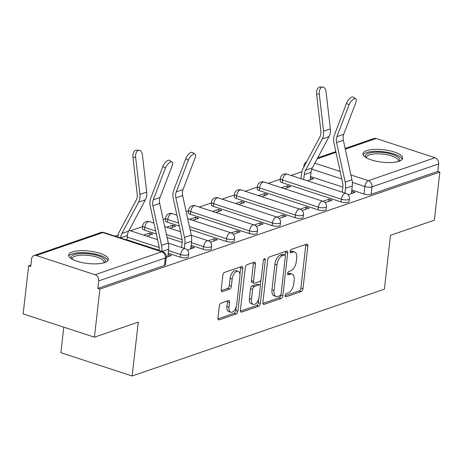 <?xml version="1.0" encoding="UTF-8"?>
<svg xmlns="http://www.w3.org/2000/svg" width="463" height="463" viewBox="0 0 463 463"><rect width="100%" height="100%" fill="white"/><g stroke="black" fill="none" stroke-linecap="round" stroke-linejoin="round"><path stroke-width="0.69" d="M285.098 295.544A1.759 0.914 108.1 0 0 285.561 296.864A1.759 0.914 108.1 0 0 285.92 296.852L301.268 291.574A2.512 1.308 108.1 0 0 302.981 288.704L307.849 246.003A2.512 1.308 108.1 0 0 307.183 244.111A2.512 1.308 108.1 0 0 306.674 244.128L291.325 249.407A1.759 0.914 108.1 0 0 290.122 251.415A1.759 0.914 108.1 0 0 290.59 252.74A1.759 0.914 108.1 0 0 290.943 252.729L292.934 252.046A8.045 4.19 108.1 0 1 294.566 251.994A8.045 4.19 108.1 0 1 296.69 258.047L296.285 261.607A8.045 4.19 108.1 0 1 290.799 270.786L288.808 271.468A1.759 0.914 108.1 0 0 287.61 273.483A1.759 0.914 108.1 0 0 288.073 274.802A1.759 0.914 108.1 0 0 288.432 274.791L290.417 274.108A8.045 4.19 108.1 0 1 292.055 274.055A8.045 4.19 108.1 0 1 294.179 280.109L293.768 283.669A8.045 4.19 108.1 0 1 288.281 292.847L286.296 293.536A1.759 0.914 108.1 0 0 285.098 295.544M399.013 161.257A19.978 6.251 6.5 0 0 402.66 158.224A19.978 6.251 6.5 0 0 389.169 150.66A19.978 6.251 6.5 0 0 366.603 150.666A19.978 6.251 6.5 0 0 362.963 153.699A19.978 6.251 6.5 0 0 376.448 161.263A19.978 6.251 6.5 0 0 399.013 161.257M104.684 262.567A19.978 6.251 6.5 0 0 108.33 259.529A19.978 6.251 6.5 0 0 94.84 251.97A19.978 6.251 6.5 0 0 72.274 251.97A19.978 6.251 6.5 0 0 68.634 255.009A19.978 6.251 6.5 0 0 82.119 262.573A19.978 6.251 6.5 0 0 104.684 262.567M221.054 303.115A2.512 1.308 108.1 0 0 219.335 305.985L217.969 317.965A2.512 1.308 108.1 0 0 218.634 319.858A2.512 1.308 108.1 0 0 219.144 319.84L236.194 313.972A2.512 1.308 108.1 0 0 237.907 311.101L242.768 268.401A2.512 1.308 108.1 0 0 242.108 266.509A2.512 1.308 108.1 0 0 241.599 266.526L224.549 272.389A2.512 1.308 108.1 0 0 222.836 275.259L221.187 289.734A2.512 1.308 108.1 0 0 221.852 291.626A2.512 1.308 108.1 0 0 222.362 291.609L229.66 289.097A2.512 1.308 108.1 0 0 231.373 286.227L232.189 279.05A6.725 3.501 108.1 0 1 238.144 271.33A6.725 3.501 108.1 0 1 239.915 276.388L236.715 304.504A6.725 3.501 108.1 0 1 230.759 312.224A6.725 3.501 108.1 0 1 228.988 307.16L229.521 302.478A2.512 1.308 108.1 0 0 228.855 300.585A2.512 1.308 108.1 0 0 228.346 300.603L221.054 303.115M439.85 172.086L434.369 220.18L390.517 235.273L384.377 289.172L132.134 375.991L138.275 322.092L94.417 337.191L99.898 289.091L439.85 172.086L437.772 171.403L438.623 163.914L371.963 186.855A5.122 1.603 -173.5 0 1 364.861 186.514L352.343 182.422M262.897 302.501A2.512 1.308 108.1 0 0 263.557 304.394A2.512 1.308 108.1 0 0 264.072 304.376L281.116 298.508A2.512 1.308 108.1 0 0 282.829 295.637L287.697 252.937A2.512 1.308 108.1 0 0 287.031 251.044A2.512 1.308 108.1 0 0 286.522 251.062L269.478 256.93A2.512 1.308 108.1 0 0 267.759 259.795L262.897 302.501M258.655 306.24L241.611 312.108A2.512 1.308 108.1 0 1 241.096 312.126A2.512 1.308 108.1 0 1 240.436 310.233L245.297 267.527A2.512 1.308 108.1 0 1 247.016 264.662L254.309 262.151A2.512 1.308 108.1 0 1 254.818 262.133A2.512 1.308 108.1 0 1 255.483 264.026L253.51 281.342A2.512 1.308 108.1 0 0 254.175 283.234A2.512 1.308 108.1 0 0 254.685 283.217L259.523 281.55A2.512 1.308 108.1 0 0 261.236 278.68L263.291 260.652A1.759 0.914 108.1 0 1 264.848 258.632A1.759 0.914 108.1 0 1 265.316 259.957L260.368 303.369A2.512 1.308 108.1 0 1 258.655 306.24L256.577 305.563L240.442 311.113M94.417 337.191L23.15 313.897L28.631 265.803L30.871 265.027M301.905 171.738L291.1 175.46M280.323 179.169L268.141 183.365M257.364 187.069L245.182 191.265M234.405 194.975L222.223 199.165M211.446 202.875L199.264 207.071M188.487 210.775L186.138 211.585M176.843 214.786L176.31 214.971M165.534 218.681L163.179 219.491M153.884 222.691L153.351 222.871M142.575 226.581L130.392 230.777M118.244 234.955L114.905 236.107M63.772 327.173L60.867 352.696L132.134 375.991M99.898 289.091L97.82 288.414L98.677 280.919A5.122 4.069 -109 0 0 95.071 274.727L36.27 255.512A5.122 4.069 -109 0 0 34.048 255.501A5.122 4.069 -109 0 0 31.559 258.991L30.708 266.48L28.631 265.803M437.772 171.403L371.106 194.35A5.122 1.603 -173.5 0 1 364.005 194.003L351.828 190.027M342.851 187.093L310.546 176.53M345.138 148.426L374 138.495A5.122 4.069 71 0 1 376.216 138.501L435.023 157.721A5.122 4.069 71 0 1 438.623 163.914M325.095 202.655L332.069 200.259L328.956 199.24L328.707 201.417M284.554 188.725L290.515 186.676L287.396 185.657L287.153 187.833M302.142 210.561L309.116 208.159L305.997 207.14L305.748 209.317M261.595 196.63L267.556 194.576L264.442 193.557L264.194 195.733M279.183 218.461L286.157 216.059L283.038 215.04L282.795 217.216M238.642 204.53L244.597 202.481L241.483 201.463L241.235 203.639M256.224 226.361L263.198 223.965L260.084 222.946L259.836 225.122M215.683 212.43L221.644 210.381L218.524 209.363L218.276 211.539M233.265 234.266L240.239 231.865L237.125 230.846L236.877 233.022M192.724 220.336L198.685 218.281L195.565 217.263L195.322 219.439M210.306 242.166L217.286 239.765L214.166 238.746L213.918 240.922M169.765 228.236L175.726 226.187L172.612 225.168L172.363 227.345M187.353 250.066L194.327 247.67L191.207 246.652L190.959 248.828M146.806 236.142L152.767 234.087L149.653 233.068L149.404 235.245M166.258 257.33L171.368 255.57L168.254 254.552L168.005 256.728M180.344 257.22L180.651 254.563A5.122 1.603 -173.5 0 0 185.848 255.223A5.122 1.603 -173.5 0 0 188.684 254.129L188.377 256.786A5.122 1.603 6.5 0 1 185.547 257.885A5.122 1.603 6.5 0 1 180.344 257.22L168.167 253.238M159.191 250.309L126.879 239.747M203.303 249.32L203.604 246.657A5.122 1.603 -173.5 0 0 208.807 247.323A5.122 1.603 -173.5 0 0 211.637 246.229L211.336 248.886A5.122 1.603 6.5 0 1 208.506 249.979A5.122 1.603 6.5 0 1 203.303 249.32L191.126 245.338M182.15 242.404L167.091 237.484M156.338 233.971L144.502 230.099L144.803 227.443A5.122 1.603 -173.5 0 1 142.656 225.851L142.355 228.508A5.122 1.603 6.5 0 0 144.502 230.099M226.262 241.414L226.563 238.758A5.122 1.603 -173.5 0 0 231.766 239.423A5.122 1.603 -173.5 0 0 234.596 238.323L234.295 240.986A5.122 1.603 6.5 0 1 231.465 242.08A5.122 1.603 6.5 0 1 226.262 241.414L190.05 229.584M179.291 226.066L167.461 222.199L167.762 219.543A5.122 1.603 -173.5 0 1 165.615 217.946L165.314 220.608A5.122 1.603 6.5 0 0 167.461 222.199M249.221 233.514L249.522 230.858A5.122 1.603 -173.5 0 0 254.725 231.517A5.122 1.603 -173.5 0 0 257.555 230.424L257.254 233.08A5.122 1.603 6.5 0 1 254.418 234.18A5.122 1.603 6.5 0 1 249.221 233.514L190.415 214.3L190.721 211.637A5.122 1.603 -173.5 0 1 188.574 210.046L188.273 212.702A5.122 1.603 6.5 0 0 190.415 214.3M272.175 225.614L272.481 222.952A5.122 1.603 -173.5 0 0 277.684 223.617A5.122 1.603 -173.5 0 0 280.514 222.524L280.208 225.18A5.122 1.603 6.5 0 1 277.378 226.274A5.122 1.603 6.5 0 1 272.175 225.614L213.374 206.394L213.674 203.737A5.122 1.603 -173.5 0 1 211.533 202.146L211.226 204.802A5.122 1.603 6.5 0 0 213.374 206.394M295.134 217.708L295.44 215.052A5.122 1.603 -173.5 0 0 300.637 215.717A5.122 1.603 -173.5 0 0 303.468 214.618L303.167 217.28A5.122 1.603 6.5 0 1 300.337 218.374A5.122 1.603 6.5 0 1 295.134 217.708L236.333 198.494L236.634 195.837A5.122 1.603 -173.5 0 1 234.486 194.24L234.185 196.902A5.122 1.603 6.5 0 0 236.333 198.494M318.093 209.808L318.394 207.152A5.122 1.603 -173.5 0 0 323.596 207.812A5.122 1.603 -173.5 0 0 326.427 206.718L326.126 209.374A5.122 1.603 6.5 0 1 323.296 210.474A5.122 1.603 6.5 0 1 318.093 209.808L259.292 190.594L259.593 187.932A5.122 1.603 -173.5 0 1 257.445 186.34L257.144 188.997A5.122 1.603 6.5 0 0 259.292 190.594M341.052 201.909L341.353 199.246A5.122 1.603 -173.5 0 0 346.555 199.912A5.122 1.603 -173.5 0 0 349.386 198.812L349.085 201.474A5.122 1.603 6.5 0 1 346.249 202.568A5.122 1.603 6.5 0 1 341.052 201.909L282.245 182.688L282.552 180.032A5.122 1.603 -173.5 0 1 280.404 178.44L280.103 181.097A5.122 1.603 6.5 0 0 282.245 182.688M348.054 194.755L355.028 192.353L351.915 191.335L351.666 193.511M307.513 180.825L313.474 178.776L310.401 177.769M287.396 185.657L281.44 187.706M264.442 193.557L258.481 195.612M241.483 201.463L235.522 203.512M218.524 209.363L212.563 211.412M195.565 217.263L189.604 219.317M172.612 225.168L166.651 227.217M149.653 233.068L143.692 235.123M97.82 288.414L164.487 265.467A5.122 1.603 6.5 0 0 165.418 264.691L166.275 257.196A5.122 1.603 -173.5 0 1 165.343 257.978L98.677 280.919M328.956 199.24L322.995 201.289M305.997 207.14L300.036 209.189M283.038 215.04L277.077 217.095M260.084 222.946L254.123 224.995M237.125 230.846L231.164 232.901M214.166 238.746L208.205 240.801M292.055 274.055L289.977 273.373A8.045 4.19 108.1 0 0 288.339 273.43L290.417 274.108M287.592 273.685L288.339 273.43M294.566 251.994L292.489 251.311A8.045 4.19 108.1 0 0 290.857 251.368L292.934 252.046M290.11 251.623L290.857 251.368M285.081 295.747L299.191 290.891A2.512 1.308 108.1 0 0 300.904 288.021L305.771 245.321A2.512 1.308 108.1 0 0 305.759 244.441M285.272 255.281L285.619 252.26A2.512 1.308 108.1 0 0 285.607 251.374M262.903 303.381L279.039 297.831A2.512 1.308 108.1 0 0 280.752 294.96L280.769 294.838M279.907 295.735A1.759 0.914 108.1 0 0 281.105 293.727L285.376 256.242A1.759 0.914 108.1 0 0 284.913 254.916A1.759 0.914 108.1 0 0 284.554 254.928L282.459 255.651A8.045 4.19 108.1 0 0 276.972 264.83L274.055 290.451A8.045 4.19 108.1 0 0 276.174 296.511A8.045 4.19 108.1 0 0 277.812 296.453L279.907 295.735M284.913 254.916L282.835 254.239A1.759 0.914 108.1 0 0 282.476 254.251L284.554 254.928M276.174 296.511L274.096 295.828A8.045 4.19 108.1 0 1 271.978 289.774L274.895 264.153A8.045 4.19 108.1 0 1 280.381 254.974L282.476 254.251M254.175 283.234L252.098 282.557A2.512 1.308 108.1 0 1 251.432 280.665L253.406 263.343A2.512 1.308 108.1 0 0 253.394 262.463M260.872 280.017L260.241 285.561M258.73 298.843L258.29 302.692L260.368 303.369M251.461 299.312A6.725 3.501 108.1 0 0 253.238 304.376A6.725 3.501 108.1 0 0 259.193 296.65L260.322 286.747A2.512 1.308 108.1 0 0 259.656 284.855A2.512 1.308 108.1 0 0 259.147 284.872L254.303 286.539A2.512 1.308 108.1 0 0 252.59 289.41L251.461 299.312L249.383 298.635A6.725 3.501 108.1 0 0 251.16 303.693L253.238 304.376M259.656 284.855L257.578 284.178A2.512 1.308 108.1 0 0 257.069 284.195L259.147 284.872M249.383 298.635L250.512 288.727A2.512 1.308 108.1 0 1 252.225 285.862L257.069 284.195M256.577 305.563A2.512 1.308 108.1 0 0 258.29 302.692M230.759 312.224L228.681 311.547A6.725 3.501 108.1 0 1 226.911 306.483L227.443 301.801A2.512 1.308 108.1 0 0 227.431 300.915M238.144 271.33L236.066 270.652A6.725 3.501 108.1 0 0 230.111 278.373L232.189 279.05M221.198 290.614L227.582 288.42A2.512 1.308 108.1 0 0 229.295 285.549L230.111 278.373M239.938 274.351L240.691 267.718A2.512 1.308 108.1 0 0 240.685 266.838M217.98 318.845L234.116 313.295A2.512 1.308 108.1 0 0 235.829 310.424L236.252 306.691M316.594 94.064A5.892 3.449 -89.8 0 1 320.002 87.009L322.699 87.021A5.892 3.449 90.2 0 0 319.291 94.076L316.594 94.064L320.876 131.185A9.474 7.524 -109 0 1 319.91 136.898L303.224 168.214A16.136 12.814 71 0 0 301.558 173.723L300.991 178.695M310.158 179.916L311.026 172.277A12.808 10.169 71 0 1 312.351 167.907L329.037 136.591A12.808 10.169 -109 0 0 330.345 128.864L326.062 91.743A5.892 3.449 90.2 0 0 322.699 87.021M303.693 179.575L304.26 174.609A12.808 10.169 71 0 1 305.58 170.234L322.265 138.917A12.808 10.169 -109 0 0 323.579 131.191L319.291 94.076M351.423 193.598L352.291 185.958A16.136 12.814 -109 0 0 351.955 179.794L343.349 140.214A9.474 7.524 71 0 1 343.702 134.299L355.839 102.543A5.892 2.465 124 0 0 355.746 98.827A5.892 2.465 124 0 0 349.067 104.875L346.561 103.185A5.892 2.465 -56 0 1 353.234 97.137L355.746 98.827M342.273 192.186L342.823 187.405A12.808 10.169 -109 0 0 342.556 182.515L333.945 142.934A12.808 10.169 71 0 1 334.425 134.936L346.561 103.185M344.976 193.071L345.52 188.291A16.136 12.814 -109 0 0 345.184 182.127L336.578 142.546A9.474 7.524 71 0 1 336.937 136.626L349.067 104.875M365.955 157.559A17.287 5.406 -173.5 0 1 376.813 152.182A17.287 5.406 -173.5 0 1 398.203 157.229A17.287 5.406 -173.5 0 1 398.875 161.309M398.157 161.529A16.008 5.006 6.5 0 0 398.354 160.916A16.008 5.006 6.5 0 0 396.907 158.485A16.008 5.006 6.5 0 0 379.324 153.843A16.008 5.006 6.5 0 0 366.546 157.293A16.008 5.006 6.5 0 0 366.603 157.929M402.22 159.284A19.845 6.21 6.5 0 0 400.518 157.125A19.845 6.21 6.5 0 0 380.042 151.442A19.845 6.21 6.5 0 0 363.148 154.833M71.626 258.863A17.287 5.406 -173.5 0 1 82.483 253.487A17.287 5.406 -173.5 0 1 103.874 258.533A17.287 5.406 -173.5 0 1 104.545 262.614M103.828 262.834A16.008 5.006 6.5 0 0 104.025 262.226A16.008 5.006 6.5 0 0 102.583 259.789A16.008 5.006 6.5 0 0 84.995 255.154A16.008 5.006 6.5 0 0 72.216 258.597A16.008 5.006 6.5 0 0 72.274 259.239M107.891 260.588A19.845 6.21 6.5 0 0 106.189 258.435A19.845 6.21 6.5 0 0 85.713 252.746A19.845 6.21 6.5 0 0 68.819 256.137M190.715 248.909L191.589 241.275A16.136 12.814 -109 0 0 191.254 235.111L182.648 195.531A9.474 7.524 71 0 1 183.001 189.61L195.131 157.86A5.892 2.465 124 0 0 195.039 154.138A5.892 2.465 124 0 0 188.366 160.192L185.854 158.496A5.892 2.465 -56 0 1 192.533 152.449L195.039 154.138M181.571 247.502L182.115 242.722A12.808 10.169 -109 0 0 181.849 237.832L173.243 198.245A12.808 10.169 71 0 1 173.723 190.252L185.854 158.496M184.274 248.382L184.818 243.602A16.136 12.814 -109 0 0 184.482 237.438L175.876 197.857A9.474 7.524 71 0 1 176.229 191.942L188.366 160.192M132.933 157.281A5.892 3.449 -89.8 0 1 136.342 150.226L139.039 150.238A5.892 3.449 90.2 0 0 135.63 157.293L132.933 157.281L137.216 194.396A9.474 7.524 -109 0 1 136.244 200.114L119.558 231.431A16.136 12.814 71 0 0 117.897 236.94L117.88 237.073M126.85 240.008L127.366 235.493A12.808 10.169 71 0 1 128.691 231.118L145.376 199.802A12.808 10.169 -109 0 0 146.684 192.081L142.401 154.96A5.892 3.449 90.2 0 0 139.039 150.238M120.583 237.959L120.6 237.82A12.808 10.169 71 0 1 121.919 233.45L138.605 202.134A12.808 10.169 -109 0 0 139.913 194.408L135.63 157.293M167.762 256.815L168.63 249.175A16.136 12.814 -109 0 0 168.295 243.011L159.689 203.431A9.474 7.524 71 0 1 160.042 197.516L172.172 165.76A5.892 2.465 124 0 0 172.086 162.044A5.892 2.465 124 0 0 165.407 168.092L162.901 166.402A5.892 2.465 -56 0 1 169.574 160.354L172.086 162.044M161.865 251.45A16.136 12.814 -109 0 0 161.523 245.344L152.917 205.763A9.474 7.524 71 0 1 153.27 199.842L165.407 168.092M159.162 250.57A12.808 10.169 -109 0 0 158.896 245.731L150.284 206.151A12.808 10.169 71 0 1 150.764 198.152L162.901 166.402M285.277 296.644L285.92 296.852M290.307 252.52L290.943 252.729M287.795 274.582L288.432 274.791M95.071 274.727L161.737 251.785L102.931 232.565L36.27 255.512M364.005 194.003L364.861 186.514A5.122 2.668 108.1 0 1 368.357 180.668L435.023 157.721M341.781 178.973L311.778 169.163M314.863 163.184L340.149 171.449M350.908 174.962L368.357 180.668A5.122 4.069 71 0 1 371.963 186.855L371.106 194.35M376.216 138.501L345.294 149.15M335.993 152.344L317.19 158.821M188.684 254.129A5.122 5.122 0 0 0 185.183 248.683A5.122 2.668 -71.9 0 0 184.141 248.718A5.122 2.668 -71.9 0 0 180.651 254.563L168.468 250.581M159.179 247.543L127.186 237.091M211.637 246.229A5.122 5.122 0 0 0 208.142 240.777A5.122 2.668 -71.9 0 0 207.1 240.812A5.122 2.668 -71.9 0 0 203.604 246.657L191.427 242.681M182.138 239.643L166.448 234.515M155.69 231.002L144.803 227.443A5.122 2.668 -71.9 0 1 148.299 221.598A5.122 2.668 108.1 0 1 149.341 221.563A5.122 5.122 0 0 0 142.656 225.851M234.596 238.323A5.122 5.122 0 0 0 231.101 232.877A5.122 2.668 -71.9 0 0 230.059 232.912A5.122 2.668 -71.9 0 0 226.563 238.758L189.408 226.615M178.649 223.097L167.762 219.543A5.122 2.668 -71.9 0 1 171.258 213.692A5.122 2.668 108.1 0 1 172.294 213.657A5.122 5.122 0 0 0 165.615 217.946M257.555 230.424A5.122 5.122 0 0 0 254.054 224.972A5.122 2.668 -71.9 0 0 253.018 225.012A5.122 2.668 -71.9 0 0 249.522 230.858L190.721 211.637A5.122 2.668 -71.9 0 1 194.211 205.792A5.122 2.668 108.1 0 1 195.253 205.757A5.122 5.122 0 0 0 188.574 210.046M280.514 222.524A5.122 5.122 0 0 0 277.013 217.072A5.122 2.668 -71.9 0 0 275.971 217.106A5.122 2.668 -71.9 0 0 272.481 222.952L213.674 203.737A5.122 2.668 -71.9 0 1 217.17 197.892A5.122 2.668 108.1 0 1 218.212 197.857A5.122 5.122 0 0 0 211.533 202.146M303.468 214.618A5.122 5.122 0 0 0 299.972 209.172A5.122 2.668 -71.9 0 0 298.93 209.207A5.122 2.668 -71.9 0 0 295.44 215.052L236.634 195.837A5.122 2.668 -71.9 0 1 240.129 189.986A5.122 2.668 108.1 0 1 241.171 189.952A5.122 5.122 0 0 0 234.486 194.24M326.427 206.718A5.122 5.122 0 0 0 322.931 201.266A5.122 2.668 -71.9 0 0 321.889 201.301A5.122 2.668 -71.9 0 0 318.394 207.152L259.593 187.932A5.122 2.668 -71.9 0 1 263.088 182.086A5.122 2.668 108.1 0 1 264.124 182.052A5.122 5.122 0 0 0 257.445 186.34M349.386 198.812A5.122 5.122 0 0 0 345.89 193.366A5.122 2.668 -71.9 0 0 344.848 193.401A5.122 2.668 -71.9 0 0 341.353 199.246L282.552 180.032A5.122 2.668 -71.9 0 1 286.041 174.186A5.122 2.668 108.1 0 1 287.083 174.152A5.122 5.122 0 0 0 280.404 178.44M304.22 166.344A5.122 1.603 -173.5 0 1 303.913 165.702L303.734 167.253M164.487 265.467L165.343 257.978A5.122 4.069 71 0 0 161.737 251.785A5.122 2.668 -71.9 0 1 162.779 251.75L103.972 232.53A5.122 5.122 0 0 0 100.714 232.559L34.048 255.501M100.714 232.559A5.122 4.069 -109 0 1 102.931 232.565A5.122 2.668 -71.9 0 1 103.972 232.53M305.771 245.321L307.849 246.003M300.904 288.021L302.981 288.704M299.191 290.891L301.268 291.574M285.619 252.26L287.697 252.937M280.752 294.96L282.829 295.637M279.039 297.831L281.116 298.508M263.158 304.075L264.072 304.376M280.381 254.974L282.459 255.651M274.895 264.153L276.972 264.83M271.978 289.774L274.055 290.451M240.696 311.807L241.611 312.108M253.406 263.343L255.483 264.026M251.432 280.665L253.51 281.342M263.69 259.425L265.316 259.957M252.225 285.862L254.303 286.539M250.512 288.727L252.59 289.41M227.443 301.801L229.521 302.478M226.911 306.483L228.988 307.16M229.295 285.549L231.373 286.227M227.582 288.42L229.66 289.097M221.447 291.308L222.362 291.609M240.691 267.718L242.768 268.401M235.829 310.424L237.907 311.101M234.116 313.295L236.194 313.972M218.235 319.539L219.144 319.84M311.026 172.277L304.26 174.609M330.345 128.864L323.579 131.191M329.037 136.591L322.265 138.917M312.351 167.907L305.58 170.234M345.52 188.291L352.291 185.958M336.578 142.546L343.349 140.214M345.184 182.127L351.955 179.794M336.937 136.626L343.702 134.299M184.818 243.602L191.589 241.275M175.876 197.857L182.648 195.531M184.482 237.438L191.254 235.111M176.229 191.942L183.001 189.61M127.366 235.493L120.6 237.82M146.684 192.081L139.913 194.408M145.376 199.802L138.605 202.134M128.691 231.118L121.919 233.45M161.946 251.478L168.63 249.175M152.917 205.763L159.689 203.431M161.523 245.344L168.295 243.011M153.27 199.842L160.042 197.516M287.083 174.152L345.89 193.366M264.124 182.052L322.931 201.266M241.171 189.952L299.972 209.172M218.212 197.857L277.013 217.072M195.253 205.757L254.054 224.972M172.294 213.657L176.924 215.173M187.683 218.686L231.101 232.877M149.341 221.563L153.965 223.073M164.724 226.586L180.529 231.755M191.288 235.268L208.142 240.777M129.096 230.348L157.57 239.655M168.329 243.173L185.183 248.683M166.275 257.196A5.122 5.122 0 0 0 162.779 251.75M335.837 151.627L317.693 157.871M306.685 161.714A5.122 5.122 0 0 0 303.913 165.702"/></g></svg>
